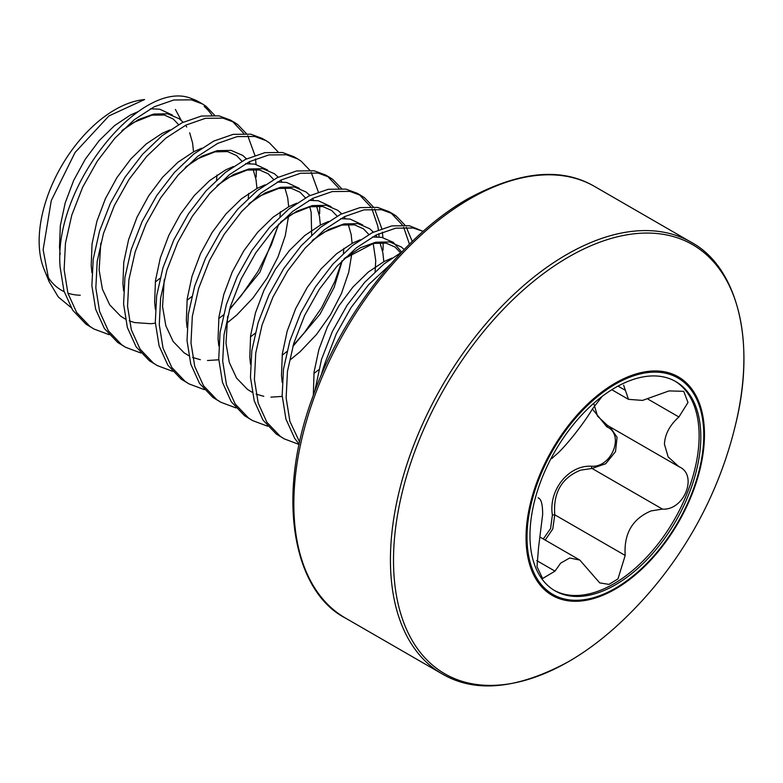 <?xml version="1.0" encoding="UTF-8"?>
<svg xmlns="http://www.w3.org/2000/svg" width="783" height="783" viewBox="0 0 783 783"><rect width="100%" height="100%" fill="white"/><g stroke="black" fill="none" stroke-linecap="round" stroke-linejoin="round"><path stroke-width="1.17" d="M142.066 99.852A107.271 61.935 120 0 0 39.15 241.095A107.271 61.935 120 0 0 44.142 269.469L49.123 281.645L43.134 249.689L51.277 200.556L75.08 152.45L108.906 115.953L144.601 99.51L142.066 99.852M46.804 275.009A107.271 61.935 120 0 0 64.157 291.648M67.886 293.145A107.271 61.935 120 0 0 80.267 295.22M70.979 307.484L58.255 296.943L49.123 281.645M314.678 391.627L321.529 359.338L332.374 331.493L347.055 305.341L364.643 282.389L384.042 263.91L401.522 252.253M321.138 375.478A124.585 71.928 -60 0 1 325.239 362.47L336.338 333.773L351.019 307.631L368.607 284.679L390.756 264.067M109.101 334.674L93.891 328.977L85.973 324.142L72.692 310.225L63.942 290.933L60.164 267.365C52.755 185.277 142.692 77.067 192.031 98.775L199.215 102.064A124.585 71.928 120 0 0 192.031 98.775M93.891 328.977L89.937 326.433L76.656 312.515L67.906 293.224L64.128 269.655L65.469 243.131L71.782 215.149L82.626 187.294L97.298 161.151L114.886 138.19L134.284 119.711L154.3 106.752L173.709 100.009L191.287 99.842L202.621 104.031L205.968 106.224L214.64 115.267M140.823 352.986L125.613 347.29L117.695 342.455L104.403 328.537L95.653 309.246L91.875 285.678L93.216 259.153L99.529 231.171L110.374 203.316L125.045 177.173L142.633 154.212L162.032 135.733L182.057 122.765L201.456 116.031L219.044 115.864L230.378 120.053L234.342 122.344L237.68 124.536L246.351 133.57M232.316 121.257L243.787 133.443M125.613 347.29L121.659 344.745L108.367 330.817L99.617 311.536L95.839 287.968L97.18 261.434L103.493 233.451L114.338 205.606L129.009 179.464L146.597 156.502L165.996 138.023L186.021 125.055L205.42 118.321L223.008 118.155L234.342 122.344M247.751 135.723L254.915 155.357M255.493 158.939L256.07 164.371M256.305 169.5L256.178 177.085M172.534 371.299L157.324 365.602L149.406 360.767L136.125 346.84L127.375 327.558L123.587 303.99L124.928 277.456L131.241 249.474L142.085 221.628L156.766 195.486L174.355 172.524L193.753 154.045L213.769 141.077L233.168 134.343L250.756 134.177L262.09 138.366L266.054 140.646L269.391 142.839L278.063 151.882M157.324 365.602L153.37 363.058L140.088 349.13L131.338 329.849L127.551 306.27L128.892 279.746L135.205 251.764L146.049 223.918L160.73 197.766L178.318 174.815L197.717 156.336L217.733 143.367L237.132 136.624L254.72 136.467L266.054 140.646M204.246 389.611L189.036 383.905L181.118 379.08L167.836 365.152L159.086 345.871L155.308 322.293L156.649 295.768L162.962 267.786L173.806 239.941L188.478 213.788L206.066 190.837L225.465 172.358L245.48 159.389L264.889 152.646L282.467 152.489L293.801 156.669L297.765 158.959L301.112 161.151L309.784 170.195M189.036 383.905L185.082 381.36L171.8 367.442L163.05 348.161L159.272 324.583L160.613 298.059L166.926 270.076L177.77 242.221L192.442 216.079L210.03 193.127L229.429 174.648L249.444 161.68L268.853 154.936L286.431 154.77L297.765 158.959M311.184 172.348L318.348 191.982M319.728 206.115L319.611 213.71M235.967 407.914L220.757 402.217L212.839 397.382L199.548 383.464L190.798 364.183L187.02 340.605L188.36 314.081L194.673 286.098L205.518 258.243L220.189 232.101L237.778 209.149L257.176 190.67L277.202 177.702L296.6 170.958L314.189 170.792L325.522 174.981L329.486 177.271L332.824 179.464L341.496 188.507M327.46 176.195L338.931 188.37M220.757 402.217L216.803 399.673L203.511 385.755L194.761 366.464L190.983 342.895L192.324 316.371L198.637 288.389L209.482 260.533L224.153 234.391L241.741 211.43L261.14 192.951L281.166 179.992L300.564 173.249L318.152 173.082L329.486 177.271M267.678 426.226L252.469 420.53L244.55 415.695L231.269 401.777L222.519 382.486L218.741 358.917L220.072 332.393L226.385 304.411L237.229 276.556L251.911 250.413L269.499 227.452L288.898 208.973L308.913 196.014L328.312 189.271L345.9 189.104L357.234 193.293L361.198 195.584L364.545 197.776L373.207 206.82M359.182 194.497L370.643 206.683M371.964 208.983L377.729 225.876L378.395 229.889M378.825 233.706L379.07 236.995M252.469 420.53L248.514 417.985L235.233 404.067L226.483 384.776L222.705 361.208L224.036 334.684L230.349 306.701L241.193 278.846L255.875 252.703L273.463 229.742L292.862 211.263L312.877 198.295L332.276 191.561L349.864 191.395L361.198 195.584M374.607 208.973L381.781 228.597M382.358 232.179L382.926 237.611M383.161 242.74L383.034 250.325M299.145 444.49L284.18 438.842L276.262 434.007L262.98 420.089L254.23 400.798L250.452 377.23L251.793 350.706L258.106 322.723L268.951 294.868L283.622 268.726L301.21 245.764L320.609 227.285L340.625 214.317L360.033 207.583L377.612 207.417L388.945 211.606L392.909 213.896L396.257 216.088L404.928 225.122M390.893 212.81L402.364 224.995M403.676 227.295L409.45 244.188M284.18 438.842L280.226 436.297L266.944 422.37L258.194 403.088L254.416 379.52L255.757 352.986L262.07 325.004L272.915 297.158L287.586 271.016L305.174 248.054L324.573 229.576L344.589 216.607L363.997 209.873L381.575 209.707L392.909 213.896M406.328 227.276L412.259 241.448M299.184 444.294L294.692 438.392L285.942 419.111L282.164 395.542L283.505 369.008L289.818 341.026L300.662 313.18L315.343 287.038L332.922 264.077L352.321 245.598L372.346 232.629L391.745 225.896L409.333 225.729L423.172 231.367L413.297 228.019L395.709 228.176L376.31 234.92L356.285 247.888L336.886 266.367L319.307 289.319L304.626 315.471L293.782 343.316L287.469 371.299L286.128 397.823L289.906 421.401L299.644 442.131M278.562 224.271L271.398 244.795L258.116 271.241L240.998 295.974L229.673 308.952M341.995 260.886L334.83 281.42L321.539 307.866L304.43 332.599L293.106 345.567M735.266 425.776A398.684 398.684 0 0 1 622.994 620.224L622.994 620.224A247.761 143.044 -60 0 1 568.693 661.537A247.761 143.044 -60 0 1 393.506 560.393A247.761 143.044 -60 0 1 568.693 256.941A247.761 143.044 -60 0 1 735.266 425.776L735.266 425.776C757.357 337.737 735.306 265.662 691.213 242.25L594.62 186.481A249.18 143.866 -60 0 0 470.035 198.823A249.18 143.866 -60 0 0 307.249 418.406A249.18 143.866 -60 0 0 345.45 618.071C294.33 592.105 274.696 499.035 312.818 396.678C341.887 314.022 404.752 234.362 468.165 198.637C519.295 171.056 561.45 167.004 594.62 186.481M615.252 383.112A126.161 72.839 -60 0 1 704.465 434.614A126.161 72.839 -60 0 1 615.252 589.129A126.161 72.839 -60 0 1 526.049 537.627A126.161 72.839 -60 0 1 615.252 383.112M543.255 538.958L550.586 528.564L552.377 514.999C548.325 490.041 568.742 464.769 591.576 466.237C611.875 467.676 624.785 434.291 606.854 426.852L592.388 409.039M529.974 535.513A120.797 69.746 120 0 0 554.99 590.813A120.797 69.746 120 0 0 648.079 558.455A120.797 69.746 120 0 0 700.814 436.885A120.797 69.746 120 0 0 675.788 381.585A120.797 69.746 120 0 0 582.699 413.953A120.797 69.746 120 0 0 529.974 535.513M554.149 590.323A120.797 69.746 120 0 0 646.944 556.889A120.797 69.746 120 0 0 699.121 435.906A120.797 69.746 120 0 0 674.936 381.106M538.087 497.753L538.538 498.037C541.307 499.29 542.678 504.781 542.648 514.519L538.538 547.718L537.001 566.598L542.609 578.51L555 571.14L560.648 563.134L569.721 557.995L579.821 560.07L599.709 582.895L608.988 584.382L617.963 578.911L625.186 555.45C623.757 533.683 632.39 518.835 651.084 510.917L662.447 509.107C684.293 510.741 698.328 474.655 678.91 466.668L668.153 456.929L664.434 444.206C664.953 434.193 669.778 425.12 678.91 416.987L687.993 402.472L683.706 391.314L669.015 390.913L642.54 400.407L628.485 399.35L623.63 385.207M679.468 466.981L678.91 466.668M602.068 396.472L592.261 409.245C582.689 425.228 563.29 449.334 555 455.598L551.829 458.564M609.908 426.852L617.073 437.276L615.507 451.625L605.699 463.751L592.036 468.449L580.516 470.172C561.617 477.914 553.043 492.791 554.775 514.803L552.769 528.975L545.174 540.064M593.71 403.314L597.507 416.135L607.51 425.463L677.941 466.13M552.377 514.999L554.775 514.803L625.186 555.45M591.576 466.237A1.869 0.881 -90.2 0 0 592.036 468.449L662.447 509.107M608.352 425.952A1.869 1.047 -62 0 0 606.854 426.852M175.382 109.434L181.323 120.484M325.239 362.47L322.713 371.817M345.45 618.071L442.043 673.84A249.18 143.866 -60 0 1 403.842 474.175A249.18 143.866 -60 0 1 566.628 254.592A249.18 143.866 -60 0 1 691.213 242.25M615.389 588.248A124.977 72.153 -60 0 1 527.018 537.226A124.977 72.153 -60 0 1 615.389 384.159A124.977 72.153 -60 0 1 703.77 435.182A124.977 72.153 -60 0 1 615.389 588.248M536.746 560.599L555 571.14M648.06 399.173L678.91 416.987M618.012 386.097L625.186 390.237M204.177 106.4A124.086 71.645 -60 0 1 211.909 115.121M344.637 258.233L360.366 247.78L375.742 242.221L389.67 241.947L401.248 246.948L404.194 249.474M312.926 239.921L328.645 229.468L344.031 223.909L357.948 223.635L369.527 228.636L373.393 232.111M375.86 235.145L377.014 236.858M379.97 242.642L382.867 252.831L383.817 261.688M282.213 396.413L270.928 397.138M263.802 396.325L256.07 394.074M252.195 392.303L247.487 389.415L236.554 378.062L229.272 362.402L225.993 343.287L227.647 316.352M281.205 221.609L296.933 211.165L312.319 205.596L326.237 205.322L337.816 210.324L341.682 213.808M344.148 216.832L345.293 218.545M348.259 224.339L351.156 234.518L352.105 243.376M351.939 252.987L348.709 272.318L341.427 293.576L330.495 314.727L316.479 334.507L300.114 351.714L290.209 359.877M249.493 203.306L265.222 192.853L280.598 187.284L294.525 187.02L306.104 192.011L309.97 195.496M312.437 198.52L313.582 200.233M316.538 206.027L319.435 216.206L320.394 225.064M218.78 359.788L207.495 360.513M200.37 359.7L192.638 357.459M188.772 355.678L184.064 352.79L173.121 341.447L165.839 325.777L162.561 306.662L164.224 279.727M217.782 184.994L233.5 174.54L248.886 168.971L262.804 168.707L274.383 173.709L278.249 177.183M280.715 180.207L281.87 181.92M284.826 187.714L287.723 197.903L288.673 206.751M288.516 216.362L285.286 235.693L278.004 256.951L267.072 278.102L253.046 297.883L236.691 315.099L226.776 323.252M186.06 166.681L201.789 156.228L217.175 150.669L231.093 150.395L242.671 155.396L246.537 158.871M249.004 161.905L250.149 163.608M253.115 169.402L256.012 179.591L256.961 188.449M155.347 323.173L151.011 323.712L134.647 322.576L129.205 320.834M125.339 319.063L120.631 316.166L109.698 304.822L102.416 289.162L99.128 270.047L100.792 243.112M122.637 130.056L138.356 119.613L153.742 114.044L167.66 113.78L179.238 118.771L183.105 122.256M185.571 125.28L186.726 126.993M189.682 132.787L192.579 142.966L193.528 151.824M313.317 395.288L314.052 372.14L318.896 349.472L327.382 326.912L338.961 305.732L352.888 287.107L368.264 272.093L384.15 261.512L391.911 258.096M282.203 382.535L281.489 375.331L282.33 353.838L287.175 331.17L295.671 308.6L307.249 287.42L321.167 268.794L336.553 253.78L352.438 243.2L360.2 239.784M372.414 236.975L381.742 237.366L393.32 242.368L401.689 252.087M250.482 364.232L249.777 357.019L250.619 335.525L255.464 312.857L263.959 290.297L275.538 269.107L289.456 250.482L304.841 235.468L320.717 224.897L328.488 221.481M340.693 218.672L350.021 219.064L362.744 224.956M218.77 345.92L218.066 338.706L218.907 317.213L223.752 294.545L232.238 271.985L243.816 250.795L257.744 232.179L273.12 217.155L289.005 206.585L296.767 203.169M308.982 200.36L318.309 200.751L331.023 206.643M187.059 327.607L186.344 320.394L187.186 298.9L192.031 276.233L200.526 253.672L212.105 232.482L226.023 213.867L241.409 198.853L257.294 188.272L265.055 184.857M277.27 182.048L286.598 182.439L299.312 188.331M155.337 309.295L154.633 302.091L155.474 280.588L160.319 257.92L168.815 235.36L180.393 214.18L194.311 195.554L209.697 180.54L225.573 169.96L233.344 166.544M245.549 163.735L254.876 164.127L267.6 170.019M123.626 290.982L122.921 283.779L123.763 262.285L128.608 239.618L137.094 217.048L148.672 195.867L162.6 177.242L177.976 162.228L193.861 151.648L201.623 148.241M91.914 272.68L91.2 265.466L92.042 243.973L96.886 221.305L105.382 198.745L116.961 177.555L130.878 158.929L146.264 143.915L162.15 133.345L169.911 129.929M60.193 254.367L59.488 247.154L60.33 225.661L65.175 202.993L73.671 180.433L85.249 159.243L99.167 140.627L114.553 125.613L130.428 115.032L138.2 111.617M150.405 108.808L159.732 109.199L172.456 115.091M199.215 102.064L202.621 104.031M442.043 673.84C475.212 693.317 517.367 689.265 568.497 661.684C587.035 650.976 605.21 637.156 622.994 620.224M540.661 537.461L579.821 560.07M611.807 389.728L628.485 399.359M178.553 124.605L173.258 119.036L164.361 115.032L151.912 115.15L133.873 122.354L121.874 130.81M155.298 281.988L160.035 278.317M216.548 180.08L216.999 175.079M187.02 300.3L191.757 296.63M248.26 198.393L248.72 193.391M241.986 161.229L236.505 155.523L227.55 151.599L214.914 151.853L197.619 158.783L185.297 167.435M218.731 318.603L223.468 314.932M229.419 309.814L259.858 272.278L278.865 223.958M279.981 216.695L280.431 211.704M273.698 179.542L268.168 173.797L259.535 169.97L247.105 170.068L229.106 177.232L217.018 185.747M250.443 336.915L255.18 333.245M311.693 235.008L311.145 212.164L309.765 206.849M305.409 197.854L300.046 192.227L291.119 188.253L278.601 188.429L260.387 195.799L248.73 204.05M282.164 355.228L286.901 351.557M292.852 346.438L319.983 314.208L334.214 287.224L342.298 260.582M343.404 253.32L343.864 248.319M337.13 216.157L331.669 210.47L322.723 206.536L310.107 206.781L292.862 213.661L280.441 222.372M313.875 373.54L318.612 369.87M375.126 271.632L375.732 260.533L373.197 243.464M368.842 234.469L363.429 228.812L354.493 224.858L341.926 225.064L324.769 231.866L312.163 240.675M400.553 252.782L395.063 247.056L386.088 243.151L373.432 243.415L343.884 258.977"/></g></svg>

